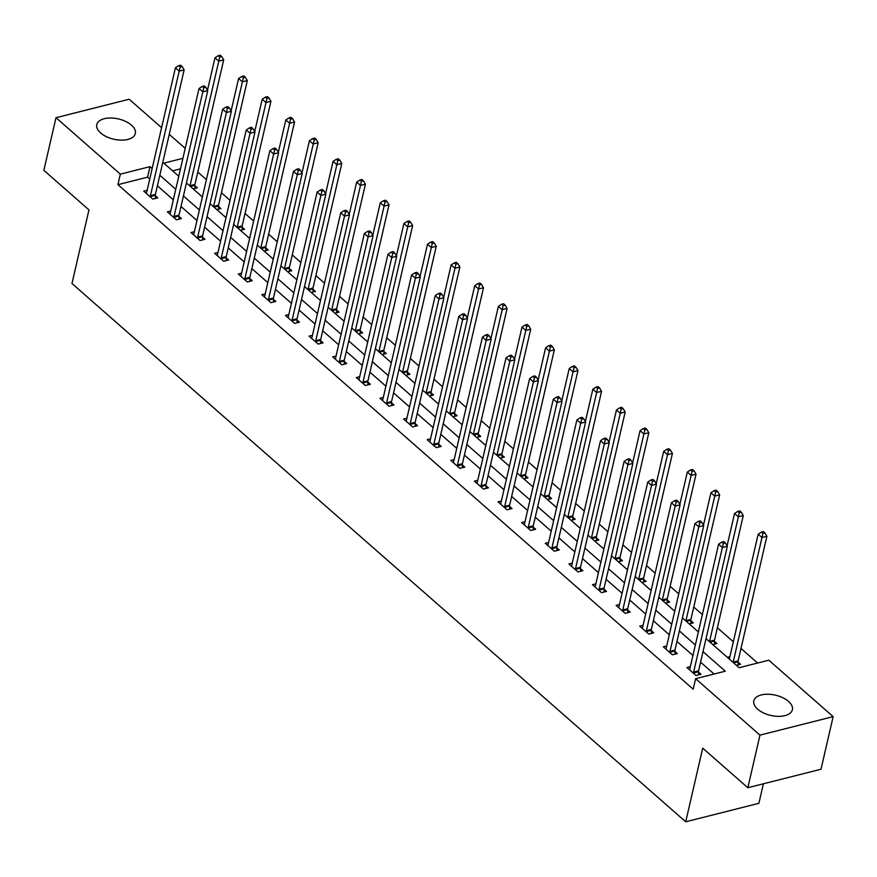 <?xml version="1.0" encoding="UTF-8"?>
<svg xmlns="http://www.w3.org/2000/svg" width="877" height="877" viewBox="0 0 877 877"><rect width="100%" height="100%" fill="white"/><g stroke="black" fill="none" stroke-linecap="round" stroke-linejoin="round"><path stroke-width="1.32" d="M757.673 709.197A19.798 10.392 -167 0 1 753.814 700.844A19.798 10.392 -167 0 1 767.978 694.233A19.798 10.392 -167 0 1 788.522 701.403A19.798 10.392 -167 0 1 792.38 709.756A19.798 10.392 -167 0 1 778.206 716.356A19.798 10.392 -167 0 1 757.673 709.197M100.625 132.953A19.798 10.392 -167 0 1 96.766 124.6A19.798 10.392 -167 0 1 110.93 118A19.798 10.392 -167 0 1 131.473 125.159A19.798 10.392 -167 0 1 135.332 133.512A19.798 10.392 -167 0 1 121.158 140.123A19.798 10.392 -167 0 1 100.625 132.953M763.396 783.786L758.89 803.31L685.715 821.793L71.969 283.523L88.961 209.888L43.85 170.324L55.996 117.715L129.171 99.233L161.587 127.669M169.25 134.378L185.211 148.377M757.607 663.034L740.999 648.465M733.336 641.745L717.375 627.757M702.367 614.58L693.762 607.037M678.743 593.872L670.138 586.329M655.13 573.152L646.524 565.61M631.506 552.444L622.911 544.902M607.893 531.736L599.287 524.183M584.279 511.017L575.674 503.475M560.655 490.309L552.061 482.767M537.042 469.59L528.436 462.047M513.418 448.881L504.823 441.339M489.804 428.173L481.199 420.62M466.191 407.454L457.586 399.912M442.567 386.746L433.972 379.193M418.954 366.027L410.348 358.485M395.341 345.319L386.735 337.777M371.716 324.6L363.122 317.057M348.103 303.891L339.498 296.349M324.479 283.183L315.884 275.63M300.866 262.464L292.26 254.922M277.253 241.756L268.647 234.203M253.628 221.037L245.034 213.495M230.015 200.329L221.41 192.787M206.402 179.61L197.796 172.067M706.018 638.642L739.147 667.704L768.811 660.206L833.15 716.641L759.975 735.123L695.636 678.688L725.301 671.201L703.014 651.655M759.975 735.123L747.829 787.721L821.004 769.239L833.15 716.641M180.476 168.866L172.616 170.851M193.203 188.906L197.336 187.864L194.88 185.716M216.827 209.614L220.949 208.573L218.505 206.424M240.441 230.333L244.573 229.292L242.118 227.143M264.054 251.041L268.187 250L265.731 247.851M287.678 271.76L291.8 270.719L289.355 268.57M311.291 292.469L315.424 291.427L312.968 289.278M334.904 313.188L339.037 312.135L336.593 309.987M358.529 333.896L362.661 332.854L360.206 330.706M382.142 354.604L386.275 353.563L383.819 351.414M405.766 375.323L409.888 374.282L407.443 372.133M429.379 396.031L433.512 394.99L431.056 392.841M452.992 416.75L457.125 415.709L454.67 413.56M476.617 437.459L480.739 436.417L478.294 434.268M500.23 458.178L504.363 457.125L501.907 454.977M523.854 478.886L527.976 477.844L525.531 475.696M547.467 499.594L551.6 498.553L549.145 496.404M571.08 520.313L575.213 519.272L572.758 517.123M594.705 541.021L598.827 539.98L596.382 537.831M618.318 561.74L622.451 560.699L619.995 558.55M641.931 582.449L646.064 581.407L643.619 579.258M665.555 603.168L669.677 602.115L667.233 599.967M689.169 623.876L693.301 622.834L690.846 620.686M712.793 644.584L716.915 643.543L714.47 641.394M727.318 657.333L729.894 656.687M736.406 665.303L740.539 664.262L738.083 662.113M149.726 179.061L147.577 177.176L117.913 184.674L693.203 689.212L695.636 678.688M714.097 674.029L700.58 662.168M692.929 655.459L676.967 641.46M669.304 634.74L653.343 620.752M645.691 614.032L629.73 600.032M622.078 593.323L606.117 579.324M598.454 572.604L582.492 558.605M574.841 551.896L558.879 537.897M551.216 531.177L535.266 517.178M527.603 510.469L511.642 496.47M503.99 489.761L488.029 475.762M480.366 469.042L464.404 455.042M456.753 448.333L440.791 434.334M433.139 427.614L417.178 413.615M409.515 406.906L393.554 392.907M385.902 386.187L369.941 372.199M362.278 365.479L346.316 351.48M338.665 344.771L322.703 330.772M315.051 324.052L299.09 310.052M291.427 303.343L275.466 289.344M267.814 282.624L251.852 268.625M244.19 261.916L228.239 247.917M220.576 241.197L204.615 227.209M196.963 220.489L181.002 206.49M173.339 199.781L157.378 185.781M147.139 190.287L143.751 191.142L152.839 199.101L157.783 197.851L155.328 195.703M170.752 210.995L167.364 211.85L176.452 219.82L181.396 218.57L178.952 216.422M194.365 231.714L190.989 232.558L200.066 240.528L205.01 239.278L202.565 237.13M217.989 252.423L214.602 253.278L223.69 261.247L228.634 259.998L226.178 257.849M241.603 273.131L238.226 273.986L247.303 281.955L252.247 280.706L249.802 278.557M265.227 293.85L261.839 294.705L270.927 302.664L275.871 301.425L273.416 299.265M288.84 314.558L285.453 315.413L294.54 323.383L299.485 322.133L297.029 319.984M312.453 335.277L309.077 336.132L318.154 344.091L323.098 342.841L320.653 340.693M336.077 355.985L332.69 356.84L341.778 364.81L346.722 363.56L344.266 361.412M359.691 376.704L356.303 377.548L365.391 385.518L370.335 384.269L367.891 382.12M383.304 397.413L379.927 398.268L389.004 406.237L393.948 404.988L391.504 402.839M406.928 418.121L403.541 418.976L412.628 426.946L417.573 425.696L415.117 423.547M430.541 438.84L427.165 439.695L436.242 447.654L441.186 446.415L438.741 444.255M454.165 459.548L450.778 460.403L459.866 468.373L464.81 467.123L462.354 464.974M477.779 480.267L474.391 481.122L483.479 489.081L488.423 487.831L485.968 485.683M501.392 500.975L498.015 501.83L507.092 509.8L512.036 508.55L509.592 506.402M525.016 521.683L521.629 522.539L530.717 530.508L535.661 529.259L533.205 527.11M548.629 542.403L545.253 543.258L554.33 551.227L559.274 549.978L556.829 547.829M572.253 563.111L568.866 563.966L577.954 571.936L582.898 570.686L580.442 568.537M595.867 583.83L592.479 584.685L601.567 592.644L606.511 591.405L604.056 589.245M619.48 604.538L616.103 605.393L625.18 613.363L630.124 612.113L627.68 609.964M643.104 625.257L639.717 626.112L648.805 634.071L653.749 632.821L651.293 630.673M666.717 645.965L663.33 646.82L672.418 654.79L677.362 653.54L674.917 651.392M690.331 666.673L686.954 667.529L696.031 675.498L700.975 674.249L698.53 672.1M747.829 787.721L702.718 748.158L685.715 821.793M117.913 184.674L120.335 174.15L55.996 117.715M152.16 168.537L150 166.652L120.335 174.15M695.351 644.935L679.39 630.936M671.738 624.227L655.777 610.228M648.125 603.508L632.164 589.519M624.501 582.799L608.539 568.8M600.888 562.091L584.926 548.092M577.263 541.372L561.302 527.373M553.65 520.664L537.689 506.665M530.037 499.945L514.075 485.946M506.413 479.237L490.451 465.238M482.799 458.518L466.838 444.529M459.175 437.809L443.225 423.81M435.562 417.101L419.601 403.102M411.949 396.382L395.987 382.383M388.325 375.674L372.363 361.675M364.711 354.955L348.75 340.956M341.098 334.247L325.137 320.248M317.474 313.527L301.513 299.539M293.861 292.819L277.899 278.82M270.237 272.111L254.275 258.112M246.623 251.392L230.662 237.393M223.01 230.684L207.049 216.685M199.386 209.965L183.425 195.966M175.773 189.257L159.811 175.257M182.909 158.342L163.846 163.155L178.776 176.255M186.428 182.964L202.39 196.963M210.052 203.683L226.014 217.671M233.666 224.391L249.627 238.391M257.279 245.1L273.24 259.099M280.903 265.819L296.865 279.818M304.516 286.527L320.478 300.526M328.141 307.246L344.091 321.245M351.754 327.954L367.715 341.953M375.367 348.673L391.328 362.661M398.991 369.381L414.953 383.381M422.604 390.09L438.566 404.089M446.218 410.809L462.179 424.808M469.842 431.517L485.803 445.516M493.455 452.236L509.416 466.235M517.079 472.944L533.041 486.943M540.692 493.652L556.654 507.651M564.306 514.371L580.267 528.371M587.93 535.08L603.891 549.079M611.543 555.799L627.504 569.798M635.156 576.507L651.118 590.506M658.78 597.226L674.742 611.214M682.394 617.934L698.355 631.933M147.577 177.176L150 166.652M150.438 195.692L155.382 194.442L184.137 69.886L179.193 71.125L150.438 195.692A2.532 1.513 -104.2 0 0 150.362 196.569L150.384 196.952M180.169 67.025L182.153 66.52L180.64 65.194L178.656 65.698L180.169 67.025L179.193 71.125L175.411 67.814L146.656 192.37A2.532 1.513 -104.2 0 1 146.36 193.061L146.207 193.291M155.382 194.442A2.532 1.513 -104.2 0 0 155.306 195.319L155.459 198.443M184.137 69.886L182.153 66.52M178.656 65.698L175.411 67.814M195.012 188.445L194.869 185.332A2.532 1.513 75.8 0 1 194.935 184.444L223.69 59.888L218.746 61.138L214.964 57.816L207.498 90.156M189.936 186.034A2.532 1.513 75.8 0 1 189.991 185.694L219.732 57.027L221.706 56.534L220.193 55.207L218.22 55.7L219.732 57.027M214.964 57.816L218.22 55.7M221.706 56.534L223.69 59.888M174.052 216.4L178.996 215.15L207.761 90.594L202.817 91.844L174.052 216.4A2.532 1.513 -104.2 0 0 173.986 217.277L173.997 217.671M203.793 87.733L205.766 87.24L204.253 85.913L202.28 86.406L203.793 87.733L202.817 91.844L199.024 88.522L170.27 213.078A2.532 1.513 -104.2 0 1 169.985 213.769L169.82 213.999M178.996 215.15A2.532 1.513 -104.2 0 0 178.93 216.027L179.072 219.151M207.761 90.594L205.766 87.24M202.28 86.406L199.024 88.522M197.676 237.108L202.62 235.858L231.375 111.302L226.43 112.552L197.676 237.108A2.532 1.513 -104.2 0 0 197.599 237.996L197.621 238.38M227.406 108.452L229.39 107.948L227.877 106.621L225.893 107.126L227.406 108.452L226.43 112.552L222.648 109.241L193.894 233.797A2.532 1.513 -104.2 0 1 193.598 234.488L193.433 234.718M202.62 235.858A2.532 1.513 -104.2 0 0 202.543 236.746L202.697 239.87M231.375 111.302L229.39 107.948M225.893 107.126L222.648 109.241M218.625 209.165L218.483 206.04A2.532 1.513 75.8 0 1 218.559 205.163L247.314 80.596L242.37 81.846L238.577 78.535L231.111 110.875M213.549 206.753A2.532 1.513 75.8 0 1 213.615 206.402L243.346 77.746L245.319 77.242L243.806 75.915L241.833 76.42L243.346 77.746M238.577 78.535L241.833 76.42M245.319 77.242L247.314 80.596M242.249 229.873L242.096 226.748A2.532 1.513 75.8 0 1 242.173 225.871L270.927 101.315L265.983 102.565L262.201 99.244L254.736 131.583M237.174 227.461A2.532 1.513 75.8 0 1 237.228 227.121L266.959 98.454L268.943 97.961L267.43 96.634L265.446 97.128L266.959 98.454M262.201 99.244L265.446 97.128M268.943 97.961L270.927 101.315M221.289 257.827L226.233 256.577L254.988 132.021L250.044 133.271L221.289 257.827A2.532 1.513 -104.2 0 0 221.223 258.704L221.234 259.099M251.03 129.16L253.004 128.667L251.491 127.34L249.517 127.834L251.03 129.16L250.044 133.271L246.262 129.949L217.507 254.505A2.532 1.513 -104.2 0 1 217.211 255.196L217.057 255.426M226.233 256.577A2.532 1.513 -104.2 0 0 226.167 257.454L226.31 260.579M254.988 132.021L253.004 128.667M249.517 127.834L246.262 129.949M244.913 278.535L249.857 277.285L278.612 152.73L273.668 153.979L244.913 278.535A2.532 1.513 -104.2 0 0 244.836 279.423L244.858 279.807M274.644 149.879L276.617 149.375L275.104 148.049L273.131 148.553L274.644 149.879L273.668 153.979L269.875 150.658L241.12 275.214A2.532 1.513 -104.2 0 1 240.835 275.904L240.671 276.134M249.857 277.285A2.532 1.513 -104.2 0 0 249.781 278.173L249.923 281.298M278.612 152.73L276.617 149.375M273.131 148.553L269.875 150.658M268.526 299.254L273.471 298.005L302.225 173.449L297.281 174.698L268.526 299.254A2.532 1.513 -104.2 0 0 268.45 300.131L268.472 300.515M298.257 170.587L300.241 170.094L298.728 168.757L296.744 169.261L298.257 170.587L297.281 174.698L293.499 171.377L264.744 295.933A2.532 1.513 -104.2 0 1 264.448 296.623L264.284 296.854M273.471 298.005A2.532 1.513 -104.2 0 0 273.394 298.882L273.547 302.006M302.225 173.449L300.241 170.094M296.744 169.261L293.499 171.377M265.863 250.592L265.72 247.467A2.532 1.513 75.8 0 1 265.786 246.58L294.54 122.024L289.596 123.273L285.814 119.952L278.349 152.291M260.787 248.18A2.532 1.513 75.8 0 1 260.842 247.829L290.583 119.173L292.556 118.669L291.043 117.343L289.07 117.847L290.583 119.173M285.814 119.952L289.07 117.847M292.556 118.669L294.54 122.024M289.476 271.3L289.333 268.176A2.532 1.513 75.8 0 1 289.41 267.299L318.165 142.743L313.221 143.992L309.438 140.671L301.973 173.01M284.4 268.888A2.532 1.513 75.8 0 1 284.466 268.548L314.196 139.881L316.18 139.388L314.657 138.051L312.683 138.555L314.196 139.881M309.438 140.671L312.683 138.555M316.18 139.388L318.165 142.743M313.1 292.019L312.957 288.895A2.532 1.513 75.8 0 1 313.023 288.007L341.778 163.451L336.834 164.701L333.052 161.379L325.586 193.718M308.024 289.607A2.532 1.513 75.8 0 1 308.079 289.257L337.82 160.601L339.794 160.096L338.281 158.77L336.297 159.263L337.82 160.601M333.052 161.379L336.297 159.263M339.794 160.096L341.778 163.451M336.713 312.727L336.571 309.603A2.532 1.513 75.8 0 1 336.636 308.726L365.402 184.17L360.458 185.42L356.665 182.098L349.199 214.437M331.638 310.315A2.532 1.513 75.8 0 1 331.692 309.976L361.434 181.309L363.407 180.805L361.894 179.478L359.921 179.982L361.434 181.309M356.665 182.098L359.921 179.982M363.407 180.805L365.402 184.17M360.337 333.435L360.184 330.322A2.532 1.513 75.8 0 1 360.261 329.434L389.015 204.878L384.071 206.128L380.289 202.806L372.824 235.146M355.262 331.024A2.532 1.513 75.8 0 1 355.317 330.684L385.047 202.017L387.031 201.524L385.518 200.197L383.534 200.69L385.047 202.017M380.289 202.806L383.534 200.69M387.031 201.524L389.015 204.878M383.951 354.155L383.808 351.03A2.532 1.513 75.8 0 1 383.874 350.153L412.628 225.586L407.684 226.836L403.902 223.525L396.437 255.865M378.875 351.743A2.532 1.513 75.8 0 1 378.93 351.392L408.671 222.736L410.644 222.232L409.131 220.905L407.158 221.41L408.671 222.736M403.902 223.525L407.158 221.41M410.644 222.232L412.628 225.586M407.564 374.863L407.421 371.738A2.532 1.513 75.8 0 1 407.498 370.861L436.253 246.305L431.309 247.555L427.516 244.234L420.05 276.573M402.488 372.451A2.532 1.513 75.8 0 1 402.554 372.111L432.284 243.444L434.258 242.951L432.745 241.624L430.771 242.118L432.284 243.444M427.516 244.234L430.771 242.118M434.258 242.951L436.253 246.305M431.188 395.582L431.035 392.457A2.532 1.513 75.8 0 1 431.111 391.57L459.866 267.014L454.922 268.263L451.14 264.942L443.674 297.281M426.112 393.17A2.532 1.513 75.8 0 1 426.167 392.819L455.897 264.163L457.882 263.659L456.369 262.333L454.385 262.837L455.897 264.163M451.14 264.942L454.385 262.837M457.882 263.659L459.866 267.014M454.801 416.29L454.659 413.166A2.532 1.513 75.8 0 1 454.724 412.289L483.49 287.733L478.546 288.982L474.753 285.661L467.288 318M449.726 413.878A2.532 1.513 75.8 0 1 449.78 413.538L479.522 284.872L481.495 284.378L479.982 283.041L478.009 283.545L479.522 284.872M474.753 285.661L478.009 283.545M481.495 284.378L483.49 287.733M478.425 437.009L478.272 433.885A2.532 1.513 75.8 0 1 478.349 432.997L507.103 308.441L502.159 309.691L498.377 306.369L490.912 338.708M473.35 434.597A2.532 1.513 75.8 0 1 473.405 434.247L503.135 305.591L505.119 305.086L503.606 303.76L501.622 304.253L503.135 305.591M498.377 306.369L501.622 304.253M505.119 305.086L507.103 308.441M502.039 457.717L501.896 454.593A2.532 1.513 75.8 0 1 501.962 453.716L530.717 329.16L525.772 330.41L521.99 327.088L514.525 359.427M496.963 455.306A2.532 1.513 75.8 0 1 497.018 454.966L526.759 326.299L528.732 325.795L527.22 324.468L525.246 324.972L526.759 326.299M521.99 327.088L525.246 324.972M528.732 325.795L530.717 329.16M525.652 478.425L525.509 475.312A2.532 1.513 75.8 0 1 525.586 474.424L554.341 349.868L549.397 351.118L545.604 347.796L538.138 380.136M520.576 476.014A2.532 1.513 75.8 0 1 520.642 475.674L550.372 347.007L552.346 346.514L550.833 345.187L548.859 345.681L550.372 347.007M545.604 347.796L548.859 345.681M552.346 346.514L554.341 349.868M549.276 499.145L549.123 496.02A2.532 1.513 75.8 0 1 549.199 495.143L577.954 370.576L573.01 371.826L569.228 368.515L561.762 400.855M544.2 496.733A2.532 1.513 75.8 0 1 544.255 496.382L573.986 367.726L575.97 367.222L574.457 365.895L572.473 366.4L573.986 367.726M569.228 368.515L572.473 366.4M575.97 367.222L577.954 370.576M572.889 519.853L572.747 516.728A2.532 1.513 75.8 0 1 572.813 515.851L601.567 391.295L596.623 392.545L592.841 389.224L585.376 421.563M567.814 517.441A2.532 1.513 75.8 0 1 567.868 517.101L597.61 388.434L599.583 387.941L598.07 386.614L596.097 387.108L597.61 388.434M592.841 389.224L596.097 387.108M599.583 387.941L601.567 391.295M596.503 540.572L596.36 537.448A2.532 1.513 75.8 0 1 596.437 536.56L625.191 412.004L620.247 413.253L616.465 409.932L608.989 442.271M591.427 538.16A2.532 1.513 75.8 0 1 591.493 537.809L621.223 409.153L623.207 408.649L621.683 407.323L619.71 407.827L621.223 409.153M616.465 409.932L619.71 407.827M623.207 408.649L625.191 412.004M620.127 561.28L619.984 558.156A2.532 1.513 75.8 0 1 620.05 557.279L648.805 432.723L643.861 433.972L640.078 430.651L632.613 462.99M615.051 558.868A2.532 1.513 75.8 0 1 615.106 558.528L644.847 429.862L646.82 429.368L645.308 428.031L643.323 428.535L644.847 429.862M640.078 430.651L643.323 428.535M646.82 429.368L648.805 432.723M643.74 581.999L643.597 578.875A2.532 1.513 75.8 0 1 643.663 577.987L672.429 453.431L667.485 454.681L663.692 451.359L656.226 483.698M638.664 579.587A2.532 1.513 75.8 0 1 638.719 579.237L668.46 450.581L670.434 450.076L668.921 448.75L666.948 449.243L668.46 450.581M663.692 451.359L666.948 449.243M670.434 450.076L672.429 453.431M292.14 319.962L297.084 318.713L325.838 194.157L320.894 195.407L292.14 319.962A2.532 1.513 -104.2 0 0 292.074 320.85L292.085 321.234M321.881 191.307L323.854 190.802L322.341 189.476L320.368 189.969L321.881 191.307L320.894 195.407L317.112 192.085L288.358 316.641A2.532 1.513 -104.2 0 1 288.073 317.331L287.908 317.562M297.084 318.713A2.532 1.513 -104.2 0 0 297.018 319.601L297.16 322.714M325.838 194.157L323.854 190.802M320.368 189.969L317.112 192.085M315.764 340.682L320.708 339.432L349.463 214.876L344.518 216.115L315.764 340.682A2.532 1.513 -104.2 0 0 315.687 341.559L315.709 341.942M345.494 212.015L347.478 211.51L345.955 210.184L343.981 210.688L345.494 212.015L344.518 216.115L340.736 212.804L311.971 337.36A2.532 1.513 -104.2 0 1 311.686 338.051L311.521 338.281M320.708 339.432A2.532 1.513 -104.2 0 0 320.631 340.309L320.774 343.433M349.463 214.876L347.478 211.51M343.981 210.688L340.736 212.804M339.377 361.39L344.321 360.14L373.076 235.584L368.132 236.834L339.377 361.39A2.532 1.513 -104.2 0 0 339.311 362.267L339.322 362.661M369.118 232.723L371.092 232.23L369.579 230.903L367.595 231.396L369.118 232.723L368.132 236.834L364.35 233.512L335.595 358.068A2.532 1.513 -104.2 0 1 335.299 358.759L335.146 358.989M344.321 360.14A2.532 1.513 -104.2 0 0 344.255 361.017L344.398 364.141M373.076 235.584L371.092 232.23M367.595 231.396L364.35 233.512M362.99 382.098L367.934 380.848L396.7 256.292L391.756 257.542L362.99 382.098A2.532 1.513 -104.2 0 0 362.925 382.986L362.946 383.37M392.732 253.442L394.705 252.938L393.192 251.611L391.219 252.116L392.732 253.442L391.756 257.542L387.963 254.231L359.208 378.787A2.532 1.513 -104.2 0 1 358.923 379.478L358.759 379.708M367.934 380.848A2.532 1.513 -104.2 0 0 367.869 381.736L368.011 384.86M396.7 256.292L394.705 252.938M391.219 252.116L387.963 254.231M386.614 402.817L391.559 401.567L420.313 277.011L415.369 278.261L386.614 402.817A2.532 1.513 -104.2 0 0 386.538 403.694L386.56 404.089M416.345 274.15L418.329 273.657L416.816 272.33L414.832 272.824L416.345 274.15L415.369 278.261L411.587 274.94L382.832 399.495A2.532 1.513 -104.2 0 1 382.536 400.186L382.372 400.416M391.559 401.567A2.532 1.513 -104.2 0 0 391.482 402.444L391.635 405.569M420.313 277.011L418.329 273.657M414.832 272.824L411.587 274.94M410.228 423.525L415.172 422.275L443.926 297.72L438.982 298.969L410.228 423.525A2.532 1.513 -104.2 0 0 410.162 424.413L410.173 424.797M439.969 294.869L441.942 294.365L440.429 293.039L438.456 293.543L439.969 294.869L438.982 298.969L435.2 295.648L406.446 420.204A2.532 1.513 -104.2 0 1 406.15 420.894L405.996 421.124M415.172 422.275A2.532 1.513 -104.2 0 0 415.106 423.163L415.249 426.288M443.926 297.72L441.942 294.365M438.456 293.543L435.2 295.648M433.852 444.244L438.796 442.995L467.551 318.439L462.607 319.688L433.852 444.244A2.532 1.513 -104.2 0 0 433.775 445.121L433.797 445.505M463.582 315.577L465.555 315.084L464.043 313.747L462.069 314.251L463.582 315.577L462.607 319.688L458.814 316.367L430.059 440.923A2.532 1.513 -104.2 0 1 429.774 441.613L429.609 441.844M438.796 442.995A2.532 1.513 -104.2 0 0 438.719 443.872L438.862 446.996M467.551 318.439L465.555 315.084M462.069 314.251L458.814 316.367M457.465 464.953L462.409 463.703L491.164 339.147L486.22 340.397L457.465 464.953A2.532 1.513 -104.2 0 0 457.388 465.84L457.41 466.224M487.195 336.297L489.18 335.792L487.667 334.466L485.683 334.959L487.195 336.297L486.22 340.397L482.438 337.075L453.683 461.631A2.532 1.513 -104.2 0 1 453.387 462.322L453.234 462.552M462.409 463.703A2.532 1.513 -104.2 0 0 462.332 464.591L462.486 467.704M491.164 339.147L489.18 335.792M485.683 334.959L482.438 337.075M481.078 485.672L486.022 484.422L514.788 359.866L509.833 361.105L481.078 485.672A2.532 1.513 -104.2 0 0 481.013 486.549L481.024 486.932M510.82 357.005L512.793 356.5L511.28 355.174L509.307 355.678L510.82 357.005L509.833 361.105L506.051 357.794L477.296 482.35A2.532 1.513 -104.2 0 1 477.011 483.041L476.847 483.271M486.022 484.422A2.532 1.513 -104.2 0 0 485.957 485.299L486.099 488.423M514.788 359.866L512.793 356.5M509.307 355.678L506.051 357.794M504.703 506.38L509.647 505.13L538.401 380.574L533.457 381.824L504.703 506.38A2.532 1.513 -104.2 0 0 504.626 507.257L504.648 507.651M534.433 377.713L536.417 377.22L534.904 375.893L532.92 376.386L534.433 377.713L533.457 381.824L529.675 378.502L500.91 503.058A2.532 1.513 -104.2 0 1 500.624 503.749L500.46 503.979M509.647 505.13A2.532 1.513 -104.2 0 0 509.57 506.007L509.723 509.131M538.401 380.574L536.417 377.22M532.92 376.386L529.675 378.502M528.316 527.088L533.26 525.838L562.014 401.282L557.07 402.532L528.316 527.088A2.532 1.513 -104.2 0 0 528.25 527.976L528.261 528.36M558.057 398.432L560.03 397.928L558.517 396.601L556.533 397.106L558.057 398.432L557.07 402.532L553.288 399.221L524.534 523.777A2.532 1.513 -104.2 0 1 524.238 524.468L524.084 524.698M533.26 525.838A2.532 1.513 -104.2 0 0 533.194 526.726L533.337 529.851M562.014 401.282L560.03 397.928M556.533 397.106L553.288 399.221M551.929 547.807L556.884 546.557L585.639 422.001L580.695 423.251L551.929 547.807A2.532 1.513 -104.2 0 0 551.863 548.684L551.885 549.079M581.67 419.14L583.643 418.647L582.131 417.32L580.157 417.814L581.67 419.14L580.695 423.251L576.902 419.93L548.147 544.485A2.532 1.513 -104.2 0 1 547.862 545.176L547.697 545.406M556.884 546.557A2.532 1.513 -104.2 0 0 556.807 547.434L556.95 550.559M585.639 422.001L583.643 418.647M580.157 417.814L576.902 419.93M575.553 568.515L580.497 567.266L609.252 442.71L604.308 443.959L575.553 568.515A2.532 1.513 -104.2 0 0 575.476 569.403L575.498 569.787M605.283 439.859L607.268 439.355L605.755 438.029L603.771 438.533L605.283 439.859L604.308 443.959L600.526 440.638L571.771 565.194A2.532 1.513 -104.2 0 1 571.475 565.884L571.311 566.114M580.497 567.266A2.532 1.513 -104.2 0 0 580.421 568.153L580.574 571.278M609.252 442.71L607.268 439.355M603.771 438.533L600.526 440.638M599.166 589.234L604.11 587.985L632.865 463.429L627.921 464.678L599.166 589.234A2.532 1.513 -104.2 0 0 599.101 590.111L599.112 590.495M628.908 460.568L630.881 460.074L629.368 458.737L627.395 459.241L628.908 460.568L627.921 464.678L624.139 461.357L595.384 585.913A2.532 1.513 -104.2 0 1 595.088 586.603L594.935 586.834M604.11 587.985A2.532 1.513 -104.2 0 0 604.045 588.862L604.187 591.986M632.865 463.429L630.881 460.074M627.395 459.241L624.139 461.357M622.791 609.943L627.735 608.693L656.489 484.137L651.545 485.387L622.791 609.943A2.532 1.513 -104.2 0 0 622.714 610.831L622.736 611.214M652.521 481.287L654.505 480.782L652.981 479.456L651.008 479.949L652.521 481.287L651.545 485.387L647.763 482.065L618.998 606.621A2.532 1.513 -104.2 0 1 618.713 607.312L618.548 607.542M627.735 608.693A2.532 1.513 -104.2 0 0 627.658 609.581L627.8 612.694M656.489 484.137L654.505 480.782M651.008 479.949L647.763 482.065M667.364 602.707L667.211 599.583A2.532 1.513 75.8 0 1 667.287 598.706L696.042 474.15L691.098 475.4L687.316 472.078L679.85 504.418M662.288 600.296A2.532 1.513 75.8 0 1 662.343 599.956L692.074 471.289L694.058 470.785L692.545 469.458L690.561 469.962L692.074 471.289M687.316 472.078L690.561 469.962M694.058 470.785L696.042 474.15M646.404 630.662L651.348 629.412L680.103 504.856L675.158 506.095L646.404 630.662A2.532 1.513 -104.2 0 0 646.327 631.539L646.349 631.922M676.145 501.995L678.118 501.491L676.606 500.164L674.621 500.668L676.145 501.995L675.158 506.095L671.376 502.784L642.622 627.34A2.532 1.513 -104.2 0 1 642.326 628.031L642.172 628.261M651.348 629.412A2.532 1.513 -104.2 0 0 651.271 630.289L651.425 633.413M680.103 504.856L678.118 501.491M674.621 500.668L671.376 502.784M690.977 623.415L690.835 620.291A2.532 1.513 75.8 0 1 690.901 619.414L719.655 494.858L714.711 496.108L710.929 492.786L703.464 525.126M685.902 621.004A2.532 1.513 75.8 0 1 685.957 620.664L715.698 491.997L717.671 491.504L716.158 490.177L714.185 490.671L715.698 491.997M710.929 492.786L714.185 490.671M717.671 491.504L719.655 494.858M670.017 651.37L674.961 650.12L703.727 525.564L698.783 526.814L670.017 651.37A2.532 1.513 -104.2 0 0 669.951 652.247L669.973 652.641M699.758 522.703L701.732 522.21L700.219 520.883L698.245 521.376L699.758 522.703L698.783 526.814L694.99 523.492L666.235 648.048A2.532 1.513 -104.2 0 1 665.95 648.739L665.786 648.969M674.961 650.12A2.532 1.513 -104.2 0 0 674.895 650.997L675.038 654.121M703.727 525.564L701.732 522.21M698.245 521.376L694.99 523.492M714.591 644.135L714.448 641.01A2.532 1.513 75.8 0 1 714.525 640.133L743.279 515.566L738.335 516.816L734.542 513.505L727.077 545.845M709.515 641.723A2.532 1.513 75.8 0 1 709.581 641.372L739.311 512.716L741.284 512.212L739.771 510.885L737.798 511.39L739.311 512.716M734.542 513.505L737.798 511.39M741.284 512.212L743.279 515.566M693.641 672.078L698.585 670.828L727.34 546.272L722.396 547.522L693.641 672.078A2.532 1.513 -104.2 0 0 693.564 672.966L693.586 673.35M723.372 543.422L725.356 542.918L723.843 541.591L721.859 542.096L723.372 543.422L722.396 547.522L718.614 544.211L689.859 668.767A2.532 1.513 -104.2 0 1 689.563 669.447L689.399 669.677M698.585 670.828A2.532 1.513 -104.2 0 0 698.509 671.716L698.662 674.841M727.34 546.272L725.356 542.918M721.859 542.096L718.614 544.211M738.215 664.843L738.061 661.718A2.532 1.513 75.8 0 1 738.138 660.841L766.893 536.285L761.949 537.535L758.167 534.214L729.412 658.77A2.532 1.513 75.8 0 1 729.313 659.087M733.139 662.431A2.532 1.513 75.8 0 1 733.194 662.091L762.924 533.424L764.908 532.931L763.396 531.605L761.411 532.098L762.924 533.424M758.167 534.214L761.411 532.098M764.908 532.931L766.893 536.285M150.362 196.569L155.306 195.319M194.869 185.332L190.408 186.45M194.935 184.444L189.991 185.694M173.986 217.277L178.93 216.027M197.599 237.996L202.543 236.746M218.483 206.04L214.021 207.169M218.559 205.163L213.615 206.402M242.096 226.748L237.645 227.877M242.173 225.871L237.228 227.121M221.223 258.704L226.167 257.454M244.836 279.423L249.781 278.173M268.45 300.131L273.394 298.882M265.72 247.467L261.258 248.597M265.786 246.58L260.842 247.829M289.333 268.176L284.882 269.305M289.41 267.299L284.466 268.548M312.957 288.895L308.496 290.013M313.023 288.007L308.079 289.257M336.571 309.603L332.109 310.732M336.636 308.726L331.692 309.976M360.184 330.322L355.733 331.44M360.261 329.434L355.317 330.684M383.808 351.03L379.346 352.159M383.874 350.153L378.93 351.392M407.421 371.738L402.96 372.868M407.498 370.861L402.554 372.111M431.035 392.457L426.584 393.587M431.111 391.57L426.167 392.819M454.659 413.166L450.197 414.295M454.724 412.289L449.78 413.538M478.272 433.885L473.821 435.003M478.349 432.997L473.405 434.247M501.896 454.593L497.434 455.722M501.962 453.716L497.018 454.966M525.509 475.312L521.048 476.43M525.586 474.424L520.642 475.674M549.123 496.02L544.672 497.149M549.199 495.143L544.255 496.382M572.747 516.728L568.285 517.858M572.813 515.851L567.868 517.101M596.36 537.448L591.909 538.577M596.437 536.56L591.493 537.809M619.984 558.156L615.522 559.285M620.05 557.279L615.106 558.528M643.597 578.875L639.136 579.993M643.663 577.987L638.719 579.237M292.074 320.85L297.018 319.601M315.687 341.559L320.631 340.309M339.311 362.267L344.255 361.017M362.925 382.986L367.869 381.736M386.538 403.694L391.482 402.444M410.162 424.413L415.106 423.163M433.775 445.121L438.719 443.872M457.388 465.84L462.332 464.591M481.013 486.549L485.957 485.299M504.626 507.257L509.57 506.007M528.25 527.976L533.194 526.726M551.863 548.684L556.807 547.434M575.476 569.403L580.421 568.153M599.101 590.111L604.045 588.862M622.714 610.831L627.658 609.581M667.211 599.583L662.76 600.712M667.287 598.706L662.343 599.956M646.327 631.539L651.271 630.289M690.835 620.291L686.373 621.42M690.901 619.414L685.957 620.664M669.951 652.247L674.895 650.997M714.448 641.01L709.986 642.139M714.525 640.133L709.581 641.372M693.564 672.966L698.509 671.716M738.061 661.718L733.611 662.848M738.138 660.841L733.194 662.091"/></g></svg>
